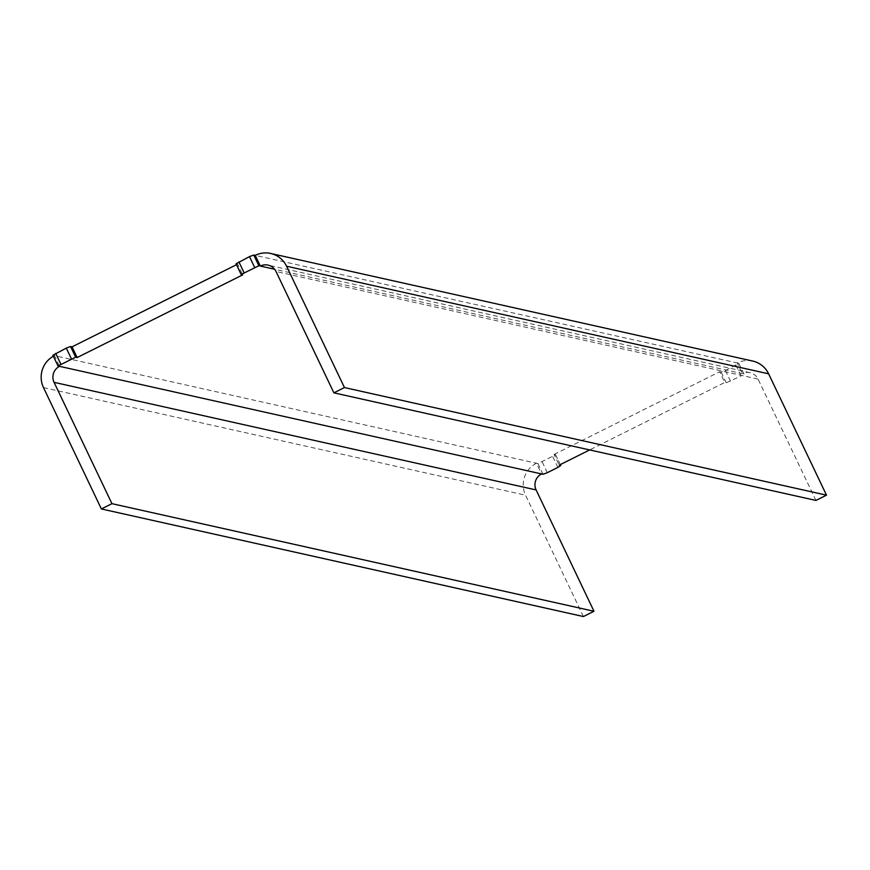 <?xml version="1.0" encoding="UTF-8"?>
<svg xmlns="http://www.w3.org/2000/svg" width="870" height="870" viewBox="0 0 870 870"><rect width="100%" height="100%" fill="white"/><g stroke="black" fill="none" stroke-linecap="round" stroke-linejoin="round"><path stroke-width="0.65" stroke-dasharray="4.35 3.26" d="M583.422 616.547L525.545 495.204A23.892 23.457 -77.4 0 1 536.464 463.242L541.575 473.943M560.302 464.591L555.636 454.814L537.954 463.569L54.429 355.634L59.53 366.346M555.636 454.814L554.081 454.444L559.192 465.145M554.081 454.444L719.664 371.762L724.764 382.463L589.664 449.931M735.976 365.215L741.077 375.927L743.937 374.046L738.826 363.334L725.406 370.5L721.143 372.088L719.664 371.762M721.143 372.088L726.243 382.8L724.764 382.463M726.243 382.8L741.077 375.927M738.826 363.334L737.271 362.964L742.382 373.665L743.937 374.046M752.691 361.05A23.892 23.457 -77.4 0 0 737.271 362.964L255.236 255.367M815.929 500.435L758.053 379.092A11.952 11.723 -77.4 0 0 742.382 373.665L274.615 269.254M236.129 263.827L237.619 264.154L242.719 274.866M236.509 264.708L237.619 264.154M52.939 355.308L54.429 355.634A23.892 23.457 102.6 0 0 53.331 356.221M537.954 463.569L543.054 474.28M542.217 461.97L547.317 472.682M552.787 456.696L557.887 467.407M555.56 454.771L560.258 464.613M725.406 370.5L730.517 381.201M738.76 363.29L743.861 374.002M758.053 379.092L276.018 271.494M43.5 387.607L525.545 495.204M750.092 372.719L268.047 265.111"/><path stroke-width="1.3" d="M593.982 611.262L583.422 616.547L101.377 508.95L111.947 503.665L593.982 611.262L536.116 489.93A11.952 11.723 -77.4 0 1 541.575 473.943L58.051 366.009L52.874 355.264L57.985 365.889M560.258 464.613L560.748 465.526L557.887 467.407L547.317 472.682L543.054 474.28L541.575 473.943M560.671 465.483L559.192 465.145L589.664 449.931M768.623 373.817A23.892 23.457 -77.4 0 0 752.691 361.05L270.646 253.453A23.892 23.457 102.6 0 1 286.578 266.22L344.455 387.563L826.5 495.16L768.623 373.817L286.578 266.22M826.5 495.16L815.929 500.435L333.884 392.838L276.018 271.494A11.952 11.723 102.6 0 0 260.337 266.068L274.615 269.254M344.455 387.563L333.884 392.838M253.746 255.03L258.858 265.741L241.164 274.485L236.064 263.784L249.483 256.628L253.746 255.03L255.236 255.367A23.892 23.457 102.6 0 1 270.646 253.453M255.236 255.367L260.337 266.068L258.858 265.741M236.064 263.784L241.175 274.409M241.164 274.485L242.719 274.866L77.147 357.548L72.036 346.847L236.509 264.708M52.874 355.264L66.294 348.109L70.557 346.51L72.036 346.847M70.557 346.51L75.657 357.222L77.147 357.548M75.657 357.222L57.975 365.965M101.377 508.95L43.5 387.607A23.892 23.457 102.6 0 1 53.331 356.221M111.947 503.665L54.07 382.332A11.952 11.723 102.6 0 1 59.53 366.346M249.483 256.628L254.595 267.329M238.913 261.903L244.024 272.604M66.294 348.109L71.394 358.81M55.723 353.383L60.824 364.084M54.07 382.332L536.116 489.93M560.748 465.526L560.302 464.591"/></g></svg>
